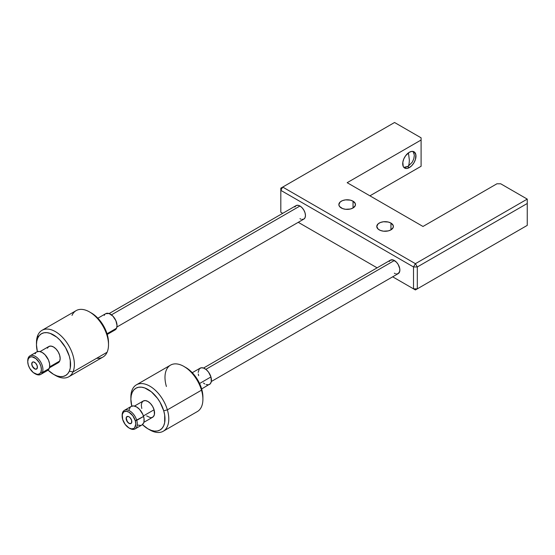 <?xml version="1.0" encoding="UTF-8"?>
<svg xmlns="http://www.w3.org/2000/svg" width="555" height="555" viewBox="0 0 555 555"><rect width="100%" height="100%" fill="white"/><g stroke="black" fill="none" stroke-linecap="round" stroke-linejoin="round"><path stroke-width="0.83" d="M403.825 167.367L404.65 168.054A9.38 5.418 -60 0 1 403.214 160.534A9.38 5.418 -60 0 1 409.34 152.264A9.38 5.418 -60 0 1 414.03 151.799L411.879 151.383L409.34 152.264L405.656 155.684L403.825 158.855L402.833 162.192L403.214 166.396L403.825 167.367L407.446 166.493C408.591 166.667 409.222 164.481 409.34 159.93L408.431 152.861L409.34 159.93C409.222 164.481 408.591 166.667 407.446 166.493A9.38 5.418 120 0 1 403.797 167.339M409.34 167.589L407.703 166.646L409.34 167.589L411.879 165.543L414.03 162.636L415.473 159.32L415.848 154.679L414.03 151.799A9.38 5.418 -60 0 1 415.473 159.32A9.38 5.418 -60 0 1 409.34 167.589A9.38 5.418 -60 0 1 404.65 168.054L406.801 168.47L409.34 167.589M390.956 223.075L390.956 229.86L393.231 227.404L393.231 225.531L390.956 223.075L388.257 222.035L383.456 221.764L380.459 222.479L378.17 223.804L376.769 226.468A8.311 4.801 180 0 1 381.896 222.035A8.311 4.801 180 0 1 390.956 223.075A8.311 4.801 180 0 1 393.391 226.468A8.311 4.801 180 0 1 388.257 230.901A8.311 4.801 180 0 1 379.204 229.86A8.311 4.801 180 0 1 376.769 226.468L378.17 229.139L380.459 230.457L383.456 231.178L388.257 230.901L390.956 229.86L390.956 223.075M353.042 201.188L353.042 207.972L355.318 205.517L355.318 203.643L353.042 201.188L350.344 200.147L345.543 199.876L342.546 200.591L340.257 201.916L338.855 204.58A8.311 4.801 180 0 1 343.982 200.147A8.311 4.801 180 0 1 353.042 201.188A8.311 4.801 180 0 1 355.477 204.58A8.311 4.801 180 0 1 350.344 209.013A8.311 4.801 180 0 1 341.29 207.972A8.311 4.801 180 0 1 338.855 204.58L339.487 206.418L342.546 208.569L345.543 209.291L350.344 209.013L353.042 207.972L353.042 201.188M527.25 199.106L500.714 183.788L527.25 199.106L415.411 263.68L282.71 187.07L394.556 122.495L421.092 137.82L421.092 140.013L347.166 182.692L422.993 226.468L496.919 183.788L500.714 183.788L496.919 183.788L422.993 226.468L347.166 182.692L421.092 140.013L421.092 166.278L369.914 195.825L421.092 166.278L421.092 137.82L394.556 122.495L280.816 188.166L280.816 190.351L413.51 266.962L413.51 288.85L392.662 276.813L415.411 289.946L392.662 276.813L413.51 288.85L413.51 266.962L280.816 190.351L280.816 212.246L280.816 190.351L282.71 187.07L280.816 188.166L280.816 190.351L282.71 187.07L415.411 263.68L413.51 266.962L417.304 266.962L527.25 203.484L527.25 225.379L417.304 288.85L417.304 266.962L417.304 288.85L413.51 288.85L415.411 289.946L413.51 288.85L417.304 288.85L415.411 289.946L527.25 225.379L415.411 289.946L527.25 225.379L527.25 203.484L417.304 266.962L415.411 263.68L413.51 266.962L417.304 266.962L415.411 263.68L527.25 199.106L527.25 203.484L527.25 199.106M377.116 267.836L298.257 222.312L377.116 267.836M282.71 213.335L280.816 212.246L282.71 213.335M396.471 273.934L398.254 273.587A7.777 4.489 -120 0 0 399.447 267.357A7.777 4.489 -120 0 0 394.369 260.51L205.856 369.346L394.369 260.51A7.777 4.489 -120 0 0 390.477 260.122L389.284 261.495M394.369 273.206L395.438 273.698M211.316 381.514L398.254 273.587L399.76 271.208L399.76 268.731L398.254 264.61L396.471 262.203L393.294 260.011L390.477 260.122L203.539 368.048L206.127 369.554L208.513 372.086L210.942 376.942A9.38 5.418 -120 0 0 200.112 368.173L192.266 372.703M302.066 219.433L303.849 219.086A7.777 4.489 -120 0 0 305.042 212.856A7.777 4.489 -120 0 0 299.964 206.002L111.451 314.838L299.964 206.002A7.777 4.489 -120 0 0 296.079 205.621L294.885 206.987M116.911 327.013L303.849 219.086L305.042 217.713L305.458 215.527L305.042 212.856L303.849 210.109L302.066 207.702L299.964 206.002L297.862 205.274L296.079 205.621L109.141 313.547M299.964 218.698L301.039 219.197M127.067 416.541A4.024 2.324 -120 0 0 126.533 419.691L126.346 419.802A4.024 2.324 60 0 1 126.963 416.59A4.024 2.324 60 0 1 131.611 420.35L131.597 422.861L130.057 423.736L128.968 423.354L126.956 421.224L126.131 418.421L126.353 417.291L127.9 416.416L128.989 416.798L130.078 417.679L131.611 420.35A4.024 2.324 60 0 1 130.987 423.555A4.024 2.324 60 0 1 126.346 419.802L126.533 419.691A4.024 2.324 -120 0 0 131.084 423.5M129.128 409.666L130.272 407.176L131.223 406.399L133.686 405.934L136.592 406.961L139.492 409.312L142.885 414.516L144.002 418.324L143.988 421.731L143.551 423.118L141.9 424.998A10.725 6.188 -120 0 0 143.578 416.43L136.752 420.371A10.725 6.188 -120 0 0 128.274 410.2A10.725 6.188 -120 0 0 122.156 415.258L122.156 416.139A9.65 5.571 60 0 1 127.657 411.581A9.65 5.571 60 0 1 135.295 420.739L143.578 416.43A10.725 6.188 -120 0 0 131.195 406.413L124.376 410.353A10.725 6.188 60 0 1 136.752 420.371A10.725 6.188 60 0 1 135.094 428.925A10.725 6.188 60 0 1 129.35 428.155M128.975 427.954L129.738 428.391A10.725 6.188 -120 0 0 136.752 420.371L135.295 420.739A9.65 5.571 60 0 1 128.975 427.954A9.65 5.571 60 0 1 122.662 419.413L125.159 424.409L128.947 427.94L131.563 428.862L133.783 428.446L134.636 427.745L135.802 424.048L135.295 420.739L132.791 415.744L129.003 412.212L126.394 411.29L124.174 411.706L123.321 412.407L122.287 414.647L122.662 419.413A9.65 5.571 60 0 1 122.156 416.139M130.897 398.226A26.806 15.478 60 0 1 136.426 384.823A26.806 15.478 60 0 1 167.374 409.874A26.806 15.478 -120 0 0 146.173 384.448A26.806 15.478 -120 0 0 130.876 397.096L130.876 399.281A24.129 13.93 60 0 1 144.64 387.903A24.129 13.93 60 0 1 163.725 410.783L167.374 409.874L201.493 390.179L201.638 388.895A24.129 13.93 -120 0 0 185.849 367.542A24.129 13.93 -120 0 0 184.926 367.042M166.403 386.502A26.806 15.478 60 0 1 183.948 366.446A26.806 15.478 60 0 1 201.493 390.179L167.374 409.874L163.725 410.783L160.048 402.257L157.474 398.303L151.335 391.788L144.675 387.91L141.469 387.168L138.514 387.265L135.919 388.209L133.79 389.95L132.201 392.434L131.216 395.555L130.876 399.198L131.778 406.142A24.129 13.93 60 0 1 130.876 399.281M122.162 415.716A10.725 6.188 60 0 1 124.376 410.353M146.61 415.875L150.447 417.672L151.598 417.637L153.437 416.59L154.436 414.412L154.075 409.777L143.419 415.924L154.075 409.777A9.38 5.418 -120 0 0 143.239 401.008L134.463 406.073M199.585 383.498L210.942 376.942L199.585 383.498M147.935 428.835A24.129 13.93 60 0 1 142.448 424.617L147.859 428.786L151.189 430.347L154.394 431.096L157.349 430.992L159.944 430.056L162.081 428.314L163.669 425.831L164.655 422.709L164.682 415.036L163.725 410.783A24.129 13.93 60 0 1 147.935 428.835L149.829 429.924A26.806 15.478 -120 0 0 167.374 409.874A26.806 15.478 60 0 1 163.232 431.256L197.351 411.553A26.806 15.478 -120 0 0 201.493 390.179A26.806 15.478 -120 0 0 170.545 365.121L136.426 384.823M163.232 431.256A26.806 15.478 60 0 1 148.858 429.334M183.948 366.446L189.248 369.901L192.439 372.884L197.962 380.369L201.638 388.895L202.908 397.179M143.849 422.327L152.625 417.256A9.38 5.418 -120 0 0 154.075 409.777L152.646 406.454L150.495 403.547L147.963 401.487L145.424 400.592L143.259 400.994L141.816 402.639L141.296 405.268L141.796 408.487M209.492 384.428A9.38 5.418 -120 0 0 210.942 376.942L211.302 381.576L210.303 383.755L201.652 388.951M208.465 384.802L206.072 384.553M204.774 383.942L203.477 383.04M198.662 375.652L198.288 374.001M198.17 372.433L199.3 368.839L201.139 367.798L203.532 368.048M138.008 425.13L140.748 425.414M201.493 390.179A26.806 15.478 60 0 1 202.908 399.281L202.908 397.096A24.129 13.93 -120 0 0 201.638 388.895L201.493 390.179M126.325 418.31L127.15 421.113M129.155 423.243L130.245 423.625M32.662 362.04A4.024 2.324 -120 0 0 32.134 362.699L31.94 362.81A4.024 2.324 60 0 1 32.565 362.089A4.024 2.324 60 0 1 36.151 363.747A4.024 2.324 60 0 1 37.206 368.333L35.673 369.235L33.494 367.993L32.572 366.751L31.732 363.948L32.558 362.096L33.473 361.909L35.652 363.157L37.199 365.814L37.206 368.333A4.024 2.324 60 0 1 36.581 369.054A4.024 2.324 60 0 1 33.002 367.396A4.024 2.324 60 0 1 31.94 362.81L32.134 362.699A4.024 2.324 -120 0 0 33.133 367.216A4.024 2.324 -120 0 0 36.679 368.999M27.757 361.215A10.725 6.188 60 0 1 28.312 357.767L28.256 358.939A9.65 5.571 60 0 1 37.157 359.772A9.65 5.571 60 0 1 40.89 372.204L42.353 372.502A10.725 6.188 -120 0 0 38.205 358.69A10.725 6.188 -120 0 0 28.312 357.767A10.725 6.188 60 0 1 29.97 355.845A10.725 6.188 60 0 1 39.53 360.271A10.725 6.188 60 0 1 42.353 372.502L49.173 368.562A10.725 6.188 -120 0 0 46.356 356.331A10.725 6.188 -120 0 0 36.797 351.912L29.97 355.845M36.498 343.725A26.806 15.478 60 0 1 37.879 335.116L37.74 338.05A24.129 13.93 60 0 1 59.995 340.125A24.129 13.93 60 0 1 69.32 371.205L72.969 371.954A26.806 15.478 -120 0 0 62.604 337.419A26.806 15.478 -120 0 0 37.879 335.116A26.806 15.478 60 0 1 42.02 330.315A26.806 15.478 60 0 1 65.927 341.367A26.806 15.478 60 0 1 72.969 371.954L107.094 352.252A26.806 15.478 -120 0 0 100.046 321.671A26.806 15.478 -120 0 0 76.146 310.62L42.02 330.315M72.004 315.413A26.806 15.478 60 0 1 89.549 311.945A26.806 15.478 60 0 1 108.502 344.78A26.806 15.478 60 0 1 107.094 352.252L72.969 371.954A26.806 15.478 60 0 1 68.827 376.748A26.806 15.478 60 0 1 54.452 374.833M108.502 344.78L108.502 342.588A24.129 13.93 -120 0 0 91.443 313.041L89.549 311.945M58.24 362.741L59.669 361.076L49.652 366.862L59.669 361.076A9.38 5.418 -120 0 0 57.207 350.372A9.38 5.418 -120 0 0 48.84 346.5L40.064 351.572M107.032 333.735L116.543 328.241A9.38 5.418 -120 0 0 114.073 317.536A9.38 5.418 -120 0 0 105.707 313.672L109.078 313.526L112.915 316.156L115.898 320.686L117.036 325.591L116.543 328.241L107.032 333.735M68.827 376.748L102.953 357.052A26.806 15.478 -120 0 0 107.094 352.252A26.806 15.478 60 0 1 96.73 358.239M91.374 312.999L97.902 318.237L103.459 325.688L107.177 334.207L108.502 342.601M36.47 344.78A24.129 13.93 60 0 1 37.74 338.05L37.879 335.116A26.806 15.478 -120 0 0 36.47 342.588L36.47 344.78A24.129 13.93 60 0 0 37.379 351.641L36.47 344.863L36.783 341.2L37.74 338.05L39.308 335.539L41.417 333.763L43.991 332.785L46.932 332.653L50.13 333.361L56.79 337.169L59.995 340.125L65.546 347.576L69.264 356.095L70.249 360.355L70.277 368.055L69.32 371.205L67.759 373.716L65.643 375.492L63.069 376.47L60.127 376.602L56.929 375.895L53.606 374.368L48.042 370.116A24.129 13.93 60 0 0 53.53 374.327A24.129 13.93 60 0 0 69.32 371.205L72.969 371.954A26.806 15.478 -120 0 1 55.424 375.423L53.53 374.327M49.444 367.819L58.219 362.755A9.38 5.418 -120 0 0 59.669 361.076L60.162 358.426L59.649 355.2L58.199 351.884L56.041 348.991L53.502 346.951L50.963 346.084L48.819 346.514L47.39 348.179M56.097 363.178L57.241 363.123M107.247 334.45L115.093 329.92A9.38 5.418 -120 0 0 116.543 328.241L115.114 329.913L112.963 330.343M104.257 315.351L104.867 314.373M40.695 374.424L47.522 370.483A10.725 6.188 -120 0 0 49.173 368.562L42.353 372.502A10.725 6.188 60 0 1 40.695 374.424A10.725 6.188 60 0 1 34.944 373.654M28.256 358.939L27.75 361.666L28.277 364.989L29.769 368.395L33.272 372.558L37.213 374.361L39.419 373.917L40.89 372.204L41.396 369.477L40.869 366.161L39.377 362.748L35.874 358.592L31.933 356.782L29.727 357.226L28.256 358.939L28.312 357.767A10.725 6.188 -120 0 0 27.75 360.757L27.75 361.631A9.65 5.571 60 0 1 28.256 358.939M45.087 370.962L47.543 370.469L48.479 369.679L49.603 367.167L49.589 363.74L48.445 359.931L45.031 354.749L42.124 352.418L39.225 351.426L36.776 351.919M35.832 352.709L35.138 353.826M34.577 373.453L35.333 373.89A10.725 6.188 -120 0 0 42.353 372.502L40.89 372.204A9.65 5.571 60 0 1 34.577 373.453A9.65 5.571 60 0 1 27.75 361.631M32.134 362.699L31.919 363.837M32.759 366.64L34.778 368.756M407.967 166.5L412.24 162.199L413.801 158.813L414.342 155.143L413.031 151.432M141.92 424.984L135.094 428.925M97.867 318.195L105.707 313.672"/></g></svg>
